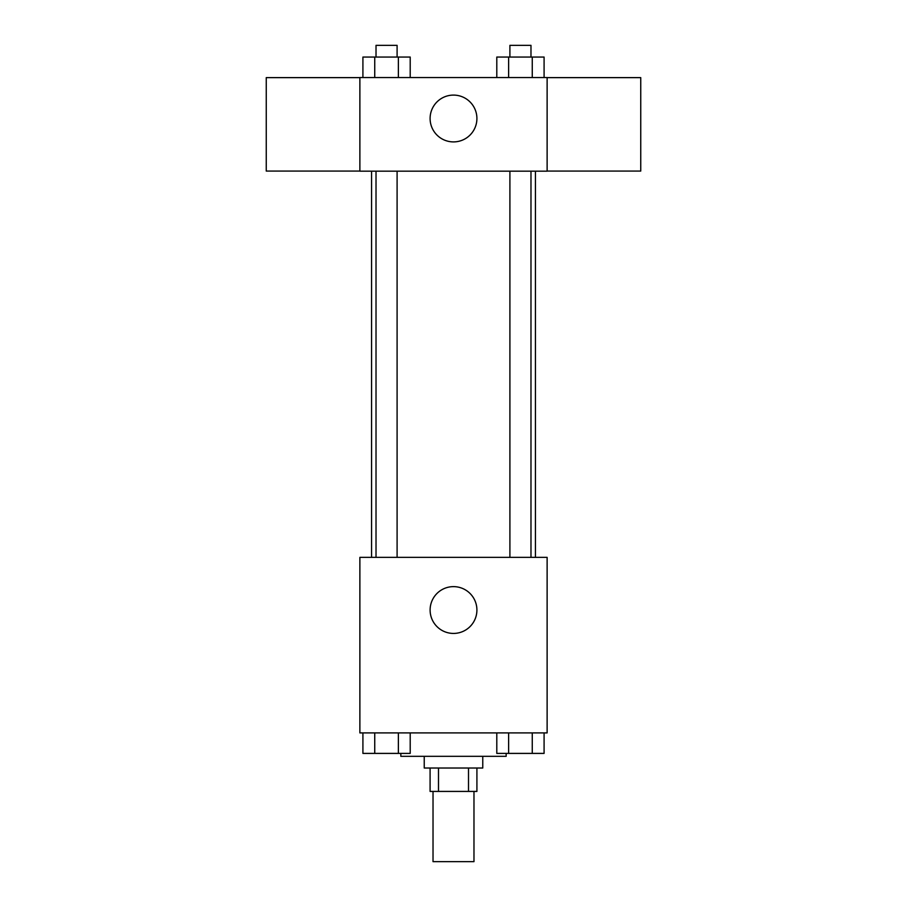 <?xml version="1.0" encoding="UTF-8"?>
<svg xmlns="http://www.w3.org/2000/svg" width="907" height="907" viewBox="0 0 907 907"><rect width="100%" height="100%" fill="white"/><g stroke="black" fill="none" stroke-linecap="round" stroke-linejoin="round"><path stroke-width="1.36" d="M433.024 791.426L433.024 861.65L473.976 861.65L473.976 791.426M468.511 768.025L468.511 791.426L430.088 791.426L430.088 768.025M468.511 791.426L476.912 791.426L476.912 768.025M482.762 756.325L482.762 768.025L424.238 768.025L424.238 756.325M438.489 768.025L438.489 791.426M400.837 753.4L400.837 756.325L506.163 756.325L506.163 753.4M547.125 732.913L359.875 732.913L359.875 557.363L547.125 557.363L547.125 732.913M476.912 610.026A23.412 23.412 0 0 1 441.8 630.297A23.412 23.412 0 0 1 441.8 589.765A23.412 23.412 0 0 1 476.912 610.026M535.425 171.162L535.425 557.363M509.904 557.363L509.904 171.162M397.096 171.162L397.096 557.363M547.125 171.162L359.875 171.162L359.875 77.537L547.125 77.537L547.125 171.162M476.912 118.5A23.412 23.412 0 0 1 441.8 138.771A23.412 23.412 0 0 1 441.8 98.228A23.412 23.412 0 0 1 476.912 118.5M547.125 171.072L640.75 171.072L640.75 77.628L547.125 77.628M359.875 77.628L266.25 77.628L266.25 171.072L359.875 171.072M544.087 77.537L544.087 57.05L496.798 57.05L496.798 77.537M532.262 57.05L532.262 77.537M508.623 57.05L508.623 77.537M509.904 57.05L509.904 45.35L530.98 45.35L530.98 57.05M410.202 77.537L410.202 57.05L362.913 57.05L362.913 77.537M398.377 57.05L398.377 77.537M374.738 57.05L374.738 77.537M376.02 57.05L376.02 45.35L397.096 45.35L397.096 57.05M544.087 732.913L544.087 753.4L496.798 753.4L496.798 732.913M532.262 732.913L532.262 753.4M508.623 732.913L508.623 753.4M530.98 753.4L509.904 753.4M410.202 732.913L410.202 753.4L362.913 753.4L362.913 732.913M398.377 732.913L398.377 753.4M374.738 732.913L374.738 753.4M397.096 753.4L376.02 753.4M371.575 171.162L371.575 557.363M530.98 557.363L530.98 171.162M376.02 171.162L376.02 557.363"/></g></svg>
